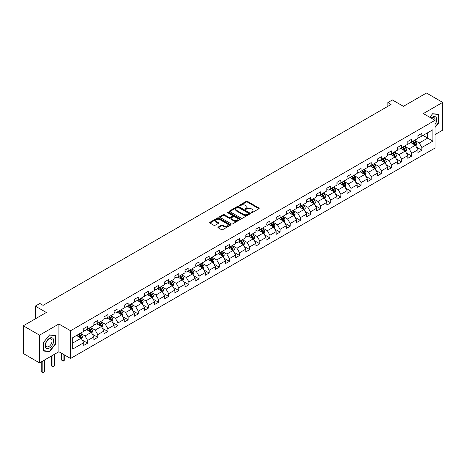 <?xml version="1.0" encoding="UTF-8"?>
<svg xmlns="http://www.w3.org/2000/svg" width="466" height="466" viewBox="0 0 466 466"><rect width="100%" height="100%" fill="white"/><g stroke="black" fill="none" stroke-linecap="round" stroke-linejoin="round"><path stroke-width="0.7" d="M251.261 212.642A0.629 0.367 0 0 0 252.153 212.642L258.927 208.733A0.903 0.518 0 0 0 259.189 208.366A0.903 0.518 0 0 0 258.927 207.999L247.452 201.376A0.903 0.518 0 0 0 246.182 201.376L239.407 205.285A0.629 0.367 0 0 0 240.299 205.797L241.178 205.29A2.883 1.666 0 0 1 245.256 205.29L246.211 205.844A2.883 1.666 0 0 1 247.056 207.02A2.883 1.666 0 0 1 246.211 208.197L245.337 208.704A0.629 0.367 0 0 0 246.229 209.222L247.102 208.716A2.883 1.666 0 0 1 251.18 208.716L252.135 209.269A2.883 1.666 0 0 1 252.98 210.446A2.883 1.666 0 0 1 252.135 211.622L251.261 212.129A0.629 0.367 0 0 0 251.261 212.642L251.261 212.129M218.205 227.053A0.903 0.518 0 0 0 217.942 227.425A0.903 0.518 0 0 0 218.205 227.792L221.42 229.651A0.903 0.518 0 0 0 222.696 229.651L230.216 225.305A0.903 0.518 0 0 0 230.478 224.938A0.903 0.518 0 0 0 230.216 224.571L218.746 217.948A0.903 0.518 0 0 0 217.471 217.948L209.95 222.294A0.903 0.518 0 0 0 209.688 222.661A0.903 0.518 0 0 0 209.95 223.028L213.836 225.27A0.903 0.518 0 0 0 215.111 225.27L218.333 223.412A0.903 0.518 0 0 0 218.595 223.045A0.903 0.518 0 0 0 218.333 222.678L216.405 221.566A2.412 1.392 0 0 1 215.7 220.581A2.412 1.392 0 0 1 217.185 219.294A2.412 1.392 0 0 1 219.812 219.597L227.361 223.954A2.412 1.392 0 0 1 228.072 224.938A2.412 1.392 0 0 1 226.581 226.226A2.412 1.392 0 0 1 223.954 225.923L222.696 225.2A0.903 0.518 0 0 0 221.42 225.2L218.205 227.053L218.205 227.792L221.42 225.946L221.42 225.2M435.04 134.558L442.7 130.131L442.7 102.392L426.472 93.025L403.422 106.33L392.384 99.957L387.84 102.584L391.085 104.454L43.099 305.364L39.855 303.488L35.311 306.115L35.311 318.855M39.528 335.165L39.528 362.898L58.879 351.731L58.879 323.992L39.528 335.165L23.3 325.792L46.35 312.488L35.311 306.115M58.879 323.992L70.564 330.738L435.04 120.31L435.04 148.048L70.564 358.476L70.564 330.738M442.7 102.392L423.355 113.564L435.04 120.31M241.242 218.205A0.903 0.518 0 0 0 242.512 218.205L250.032 213.865A0.903 0.518 0 0 0 250.3 213.498A0.903 0.518 0 0 0 250.032 213.131L238.563 206.508A0.903 0.518 0 0 0 237.287 206.508L229.767 210.848A0.903 0.518 0 0 0 229.505 211.215A0.903 0.518 0 0 0 229.767 211.587L241.242 218.205M227.822 212.781A0.629 0.367 0 0 1 228.462 212.869L228.462 212.117L240.124 218.851A0.903 0.518 0 0 1 240.392 219.218A0.903 0.518 0 0 1 240.124 219.585L232.604 223.93A0.903 0.518 0 0 1 231.334 223.93L219.859 217.307L223.08 215.461L223.08 214.71L219.859 216.568A0.903 0.518 0 0 0 219.597 216.94A0.903 0.518 0 0 0 219.859 217.307L219.859 216.568M223.08 215.461A0.903 0.518 0 0 1 224.356 215.461L224.356 214.71A0.903 0.518 0 0 0 223.08 214.71M224.356 214.71L229.004 217.395A0.903 0.518 0 0 0 230.28 217.395L232.412 216.166A0.903 0.518 0 0 0 232.68 215.799A0.903 0.518 0 0 0 232.412 215.432L227.571 212.636A0.629 0.367 0 0 1 228.462 212.117M39.528 362.898L23.3 353.531L23.3 325.792M82.22 340.052L87.637 343.186L87.637 340.448L93.87 336.848L93.87 339.586L97.767 337.337L97.767 334.6L104 331L104 333.738L107.896 331.489L107.896 328.751L114.129 325.157L114.129 327.889L118.02 325.641L118.02 322.903L124.253 319.309L124.253 322.041L128.15 319.793L128.15 317.061L134.383 313.461L134.383 316.198L138.28 313.95L138.28 311.212L144.512 307.612L144.512 310.35L148.404 308.102L148.404 305.364L154.636 301.764L154.636 304.502L158.533 302.253L158.533 299.516L164.766 295.916L164.766 298.654L168.663 296.405L168.663 293.667L174.896 290.073L174.896 292.805L178.787 290.557L178.787 287.819L185.019 284.225L185.019 286.963L188.916 284.709L188.916 281.977L195.149 278.377L195.149 281.115L199.046 278.866L199.046 276.128L205.279 272.528L205.279 275.266L209.176 273.018L209.176 270.28L215.409 266.68L215.409 269.418L219.3 267.169L219.3 264.432L225.532 260.832L225.532 263.57L229.429 261.321L229.429 258.583L235.662 254.989L235.662 257.721L239.559 255.473L239.559 252.741L245.792 249.141L245.792 251.879L249.683 249.625L249.683 246.893L255.916 243.293L255.916 246.031L259.812 243.782L259.812 241.044L266.045 237.444L266.045 240.182L269.942 237.934L269.942 235.196L276.175 231.596L276.175 234.334L280.066 232.085L280.066 229.348L286.299 225.748L286.299 228.486L290.196 226.237L290.196 223.499L296.428 219.905L296.428 222.637L300.325 220.389L300.325 217.657L306.558 214.057L306.558 216.795L310.455 214.541L310.455 211.809L316.688 208.209L316.688 210.947L320.579 208.698L320.579 205.96L326.812 202.361L326.812 205.098L330.709 202.85L330.709 200.112L336.941 196.512L336.941 199.25L340.838 197.001L340.838 194.264L347.071 190.664L347.071 193.402L350.962 191.153L350.962 188.415L357.195 184.821L357.195 187.553L361.092 185.305L361.092 182.573L367.325 178.973L367.325 181.711L371.221 179.457L371.221 176.725L377.454 173.125L377.454 175.863L381.345 173.614L381.345 170.876L387.578 167.277L387.578 170.014L391.475 167.766L391.475 165.028L397.708 161.428L397.708 164.166L401.605 161.918L401.605 159.18L407.837 155.586L407.837 158.318L411.734 156.069L411.734 153.331L417.967 149.737L417.967 152.469L421.858 150.221L421.858 147.489L432.897 141.116L432.897 129.717L427.701 132.717L427.701 138.117L432.897 141.116M87.637 343.186L83.74 345.434L83.74 342.696L72.708 349.069L72.708 337.675L83.74 331.303L83.74 328.565L87.637 326.317L87.637 329.054L93.87 325.454L93.87 322.717L97.767 320.468L97.767 323.206L104 319.606L104 316.868L107.896 314.62L107.896 317.358L114.129 313.758L114.129 311.026L118.02 308.777L118.02 311.509L124.253 307.915L124.253 305.178L128.15 302.929L128.15 305.661L134.383 302.067L134.383 299.329L138.28 297.081L138.28 299.819L144.512 296.219L144.512 293.481L148.404 291.233L148.404 293.97L154.636 290.37L154.636 287.633L158.533 285.384L158.533 288.122L164.766 284.522L164.766 281.784L168.663 279.536L168.663 282.274L174.896 278.674L174.896 275.942L178.787 273.693L178.787 276.425L185.019 272.831L185.019 270.094L188.916 267.845L188.916 270.577L195.149 266.983L195.149 264.245L199.046 261.997L199.046 264.735L205.279 261.135L205.279 258.397L209.176 256.149L209.176 258.886L215.409 255.286L215.409 252.549L219.3 250.3L219.3 253.038L225.532 249.438L225.532 246.7L229.429 244.452L229.429 247.19L235.662 243.59L235.662 240.858L239.559 238.609L239.559 241.341L245.792 237.747L245.792 235.01L249.683 232.761L249.683 235.493L255.916 231.899L255.916 229.161L259.812 226.913L259.812 229.651L266.045 226.051L266.045 223.313L269.942 221.065L269.942 223.802L276.175 220.202L276.175 217.465L280.066 215.216L280.066 217.954L286.299 214.354L286.299 211.622L290.196 209.368L290.196 212.106L296.428 208.506L296.428 205.774L300.325 203.525L300.325 206.257L306.558 202.663L306.558 199.926L310.455 197.677L310.455 200.415L316.688 196.815L316.688 194.077L320.579 191.829L320.579 194.567L326.812 190.967L326.812 188.229L330.709 185.981L330.709 188.718L336.941 185.119L336.941 182.381L340.838 180.132L340.838 182.87L347.071 179.27L347.071 176.538L350.962 174.284L350.962 177.022L357.195 173.422L357.195 170.69L361.092 168.442L361.092 171.173L367.325 167.579L367.325 164.842L371.221 162.593L371.221 165.331L377.454 161.731L377.454 158.993L381.345 156.745L381.345 159.483L387.578 155.883L387.578 153.145L391.475 150.897L391.475 153.634L397.708 150.035L397.708 147.297L401.605 145.048L401.605 147.786L407.837 144.186L407.837 141.454L411.734 139.2L411.734 141.938L417.967 138.338L417.967 135.606L421.858 133.358L421.858 136.089L432.897 129.717M86.6 329.654L91.272 332.351L85.039 335.951L80.368 333.248M83.74 329.8L85.039 330.551L87.637 329.054M85.039 335.951L87.637 340.448M91.272 332.351L93.87 336.848M96.73 323.806L101.402 326.503L95.169 330.103L90.497 327.406M93.87 323.957L95.169 324.703L97.767 323.206M95.169 330.103L97.767 334.6M101.402 326.503L104 331M106.854 317.958L111.531 320.655L105.299 324.254L100.621 321.557M104 318.109L105.299 318.855L107.896 317.358M105.299 324.254L107.896 328.751M111.531 320.655L114.129 325.157M116.983 312.109L121.655 314.812L115.422 318.406L110.751 315.709M114.129 312.261L115.422 313.012L118.02 311.509M115.422 318.406L118.02 322.903M121.655 314.812L124.253 319.309M127.113 306.261L131.785 308.964L125.552 312.558L120.88 309.861M124.253 306.412L125.552 307.164L128.15 305.661M125.552 312.558L128.15 317.061M131.785 308.964L134.383 313.461M137.237 300.419L141.914 303.116L135.682 306.715L131.004 304.013M134.383 300.564L135.682 301.316L138.28 299.819M135.682 306.715L138.28 311.212M141.914 303.116L144.512 307.612M147.367 294.57L152.044 297.267L145.811 300.867L141.134 298.164M144.512 294.716L145.811 295.467L148.404 293.97M145.811 300.867L148.404 305.364M152.044 297.267L154.636 301.764M157.496 288.722L162.168 291.419L155.935 295.019L151.264 292.322M154.636 288.873L155.935 289.619L158.533 288.122M155.935 295.019L158.533 299.516M162.168 291.419L164.766 295.916M167.62 282.874L172.298 285.571L166.065 289.17L161.387 286.474M164.766 283.025L166.065 283.777L168.663 282.274M166.065 289.17L168.663 293.667M172.298 285.571L174.896 290.073M177.75 277.025L182.427 279.728L176.195 283.322L171.517 280.625M174.896 277.177L176.195 277.928L178.787 276.425M176.195 283.322L178.787 287.819M182.427 279.728L185.019 284.225M187.88 271.177L192.551 273.88L186.318 277.474L181.647 274.777M185.019 271.329L186.318 272.08L188.916 270.577M186.318 277.474L188.916 281.977M192.551 273.88L195.149 278.377M198.009 265.335L202.681 268.032L196.448 271.631L191.776 268.929M195.149 265.48L196.448 266.232L199.046 264.735M196.448 271.631L199.046 276.128M202.681 268.032L205.279 272.528M208.133 259.486L212.811 262.183L206.578 265.783L201.9 263.086M205.279 259.638L206.578 260.383L209.176 258.886M206.578 265.783L209.176 270.28M212.811 262.183L215.409 266.68M218.263 253.638L222.934 256.335L216.702 259.935L212.03 257.238M215.409 253.789L216.702 254.535L219.3 253.038M216.702 259.935L219.3 264.432M222.934 256.335L225.532 260.832M228.392 247.79L233.064 250.487L226.831 254.087L222.16 251.39M225.532 247.941L226.831 248.693L229.429 247.19M226.831 254.087L229.429 258.583M233.064 250.487L235.662 254.989M238.516 241.941L243.194 244.644L236.961 248.238L232.284 245.541M235.662 242.093L236.961 242.844L239.559 241.341M236.961 248.238L239.559 252.741M243.194 244.644L245.792 249.141M248.646 236.093L253.323 238.796L247.091 242.396L242.413 239.693M245.792 236.245L247.091 236.996L249.683 235.493M247.091 242.396L249.683 246.893M253.323 238.796L255.916 243.293M258.776 230.251L263.447 232.948L257.215 236.547L252.543 233.845M255.916 230.396L257.215 231.148L259.812 229.651M257.215 236.547L259.812 241.044M263.447 232.948L266.045 237.444M268.899 224.402L273.577 227.099L267.344 230.699L262.667 228.002M266.045 224.554L267.344 225.299L269.942 223.802M267.344 230.699L269.942 235.196M273.577 227.099L276.175 231.596M279.029 218.554L283.707 221.251L277.474 224.851L272.796 222.154M276.175 218.705L277.474 219.451L280.066 217.954M277.474 224.851L280.066 229.348M283.707 221.251L286.299 225.748M289.159 212.706L293.83 215.403L287.598 219.003L282.926 216.306M286.299 212.857L287.598 213.609L290.196 212.106M287.598 219.003L290.196 223.499M293.83 215.403L296.428 219.905M299.288 206.857L303.96 209.56L297.727 213.154L293.056 210.457M296.428 207.009L297.727 207.76L300.325 206.257M297.727 213.154L300.325 217.657M303.96 209.56L306.558 214.057M309.412 201.009L314.09 203.712L307.857 207.312L303.18 204.609M306.558 201.161L307.857 201.912L310.455 200.415M307.857 207.312L310.455 211.809M314.09 203.712L316.688 208.209M319.542 195.167L324.214 197.864L317.981 201.463L313.309 198.761M316.688 195.312L317.981 196.064L320.579 194.567M317.981 201.463L320.579 205.96M324.214 197.864L326.812 202.361M329.672 189.318L334.343 192.015L328.111 195.615L323.439 192.918M326.812 189.47L328.111 190.215L330.709 188.718M328.111 195.615L330.709 200.112M334.343 192.015L336.941 196.512M339.796 183.47L344.473 186.167L338.24 189.767L333.563 187.07M336.941 183.621L338.24 184.367L340.838 182.87M338.24 189.767L340.838 194.264M344.473 186.167L347.071 190.664M349.925 177.622L354.603 180.319L348.37 183.919L343.692 181.222M347.071 177.773L348.37 178.525L350.962 177.022M348.37 183.919L350.962 188.415M354.603 180.319L357.195 184.821M360.055 171.773L364.727 174.476L358.494 178.07L353.822 175.373M357.195 171.925L358.494 172.676L361.092 171.173M358.494 178.07L361.092 182.573M364.727 174.476L367.325 178.973M370.179 165.931L374.856 168.628L368.623 172.228L363.946 169.525M367.325 166.077L368.623 166.828L371.221 165.331M368.623 172.228L371.221 176.725M374.856 168.628L377.454 173.125M380.308 160.083L384.986 162.78L378.753 166.379L374.076 163.677M377.454 160.228L378.753 160.98L381.345 159.483M378.753 166.379L381.345 170.876M384.986 162.78L387.578 167.277M390.438 154.234L395.11 156.931L388.877 160.531L384.205 157.834M387.578 154.386L388.877 155.131L391.475 153.634M388.877 160.531L391.475 165.028M395.11 156.931L397.708 161.428M400.568 148.386L405.239 151.083L399.007 154.683L394.335 151.986M397.708 148.537L399.007 149.283L401.605 147.786M399.007 154.683L401.605 159.18M405.239 151.083L407.837 155.586M410.692 142.538L415.369 145.241L409.136 148.835L404.459 146.138M407.837 142.689L409.136 143.441L411.734 141.938M409.136 148.835L411.734 153.331M415.369 145.241L417.967 149.737M423.029 135.42L427.701 138.117L419.26 142.986L414.589 140.289M417.967 136.841L419.26 137.592L421.858 136.089M419.26 142.986L421.858 147.489M58.879 351.731L70.564 358.476M387.84 102.584L387.84 106.33M72.708 343.069L81.148 338.2L76.471 335.503M81.148 338.2L83.74 342.696M416.441 147.093L421.858 150.221M406.311 152.941L411.734 156.069M396.182 158.79L401.605 161.918M386.058 164.638L391.475 167.766M375.928 170.48L381.345 173.614M365.798 176.329L371.221 179.457M355.669 182.177L361.092 185.305M345.545 188.025L350.962 191.153M335.415 193.873L340.838 197.001M325.285 199.722L330.709 202.85M315.162 205.564L320.579 208.698M305.032 211.413L310.455 214.541M294.902 217.261L300.325 220.389M284.778 223.109L290.196 226.237M274.649 228.957L280.066 232.085M264.519 234.8L269.942 237.934M254.389 240.648L259.812 243.782M244.266 246.497L249.683 249.625M234.136 252.345L239.559 255.473M224.006 258.193L229.429 261.321M213.882 264.041L219.3 267.169M203.753 269.884L209.176 273.018M193.623 275.732L199.046 278.866M183.499 281.58L188.916 284.709M173.369 287.429L178.787 290.557M163.24 293.277L168.663 296.405M153.11 299.125L158.533 302.253M142.986 304.968L148.404 308.102M132.857 310.816L138.28 313.95M122.727 316.664L128.15 319.793M112.603 322.513L118.02 325.641M102.473 328.361L107.896 331.489M92.344 334.209L97.767 337.337M435.04 127.439L438.902 122.634L438.902 114.281L432.634 113.721L429.78 117.275M43.326 351.014L49.594 351.574L55.856 343.78L55.856 335.427L49.594 334.868L43.326 342.661L43.326 351.014M438.576 122.447L438.902 122.634M55.536 343.593L55.856 343.78M48.93 351.195L49.594 351.574M251.512 212.729L252.135 212.374A2.883 1.666 0 0 0 252.98 211.191L252.98 210.446M247.056 207.02L247.056 207.772A2.883 1.666 0 0 1 246.211 208.949L245.588 209.31M258.927 207.999L258.927 208.733L247.452 202.122A0.903 0.518 0 0 0 246.182 202.122L239.658 205.89M250.021 213.871L238.563 207.259A0.903 0.518 0 0 0 237.287 207.259L229.785 211.593M248.442 213.754A0.629 0.367 0 0 0 248.442 213.242L238.371 207.428A0.629 0.367 0 0 0 237.479 207.428L236.559 207.958A2.883 1.666 0 0 0 235.714 209.135A2.883 1.666 0 0 0 236.559 210.317L243.438 214.29A2.883 1.666 0 0 0 247.516 214.29L248.442 213.754L248.442 214.506A0.629 0.367 0 0 0 248.628 214.249L248.628 213.498M235.714 209.135L235.714 209.886A2.883 1.666 0 0 0 236.559 211.063L236.559 210.317M248.442 214.506L247.516 215.036A2.883 1.666 0 0 1 243.438 215.036L236.559 211.063M224.356 215.461L229.004 218.146A0.903 0.518 0 0 0 230.28 218.146L232.412 216.917A0.903 0.518 0 0 0 232.68 216.544L232.68 215.799M228.462 212.869L240.112 219.591M233.833 220.185A2.412 1.392 0 0 0 236.46 220.488A2.412 1.392 0 0 0 237.945 219.201A2.412 1.392 0 0 0 237.241 218.216L234.579 216.678A0.903 0.518 0 0 0 233.309 216.678L231.171 217.913A0.903 0.518 0 0 0 230.909 218.28A0.903 0.518 0 0 0 231.171 218.647L233.833 220.185L233.833 220.936A2.412 1.392 0 0 0 236.46 221.234A2.412 1.392 0 0 0 237.945 219.952L237.945 219.201M230.909 218.28L230.909 219.032A0.903 0.518 0 0 0 231.171 219.399L231.171 218.647M233.833 220.936L231.171 219.399M228.072 224.938L228.072 225.69A2.412 1.392 0 0 1 226.581 226.977A2.412 1.392 0 0 1 223.954 226.674L222.696 225.946A0.903 0.518 0 0 0 221.42 225.946M215.7 220.581L215.7 221.333A2.412 1.392 0 0 0 216.405 222.311L216.405 221.566M218.333 222.678L218.333 223.412L216.405 222.311M230.216 224.571L230.216 225.305L218.746 218.7A0.903 0.518 0 0 0 217.471 218.7L209.962 223.033L209.95 222.294M415.882 146.126L416.651 144.18A2.435 1.404 -120 0 0 415.876 142.107L414.536 140.318M412.2 143.411L411.292 142.194M412.527 141.483L413.866 143.272A2.435 1.404 60 0 1 414.559 144.734L415.34 144.285A2.435 1.404 -120 0 0 414.641 142.823L413.301 141.035M412.695 141.384L414.181 143.371A1.241 0.716 60 0 1 414.402 143.744L415.34 144.285M435.04 124.434A5.971 3.448 120 0 0 436.164 122.325A5.971 3.448 120 0 0 435.792 117.042A5.971 3.448 120 0 0 431.219 118.102M438.174 114.217L438.576 114.45L438.576 122.541L435.04 126.944M429.792 117.281L432.506 113.902L438.576 114.45M435.04 120.63A4.52 2.61 120 0 0 434.172 117.741A4.52 2.61 120 0 0 431.475 118.253M49.466 348.02A5.971 3.448 120 0 0 53.683 340.71A5.971 3.448 120 0 0 49.466 338.275A5.971 3.448 120 0 0 45.243 345.586A5.971 3.448 120 0 0 49.466 348.02M48.872 346.494A4.52 2.61 120 0 0 51.825 342.51A4.52 2.61 120 0 0 51.132 338.893A4.52 2.61 120 0 0 48.872 339.114A4.52 2.61 120 0 0 45.918 343.098A4.52 2.61 120 0 0 46.612 346.716A4.52 2.61 120 0 0 48.872 346.494M43.396 342.603L49.466 335.054L55.536 335.596L55.536 343.687L49.466 351.242L43.396 350.7L43.379 342.597M55.134 335.363L55.536 335.596M405.752 151.974L406.527 150.029A2.435 1.404 -120 0 0 405.746 147.955L404.406 146.167M402.071 149.254L401.162 148.042M402.397 147.332L403.737 149.12A2.435 1.404 60 0 1 404.43 150.582L405.21 150.134A2.435 1.404 -120 0 0 404.517 148.666L403.177 146.877M402.566 147.233L404.051 149.213A1.241 0.716 60 0 1 404.278 149.592L405.21 150.134M395.622 157.823L396.397 155.877A2.435 1.404 -120 0 0 395.622 153.803L394.283 152.015M391.947 155.102L391.032 153.891M392.267 153.174L393.607 154.962A2.435 1.404 60 0 1 394.306 156.43L395.081 155.976A2.435 1.404 -120 0 0 394.387 154.514L393.048 152.726M392.436 153.081L393.921 155.061A1.241 0.716 60 0 1 394.149 155.44L395.081 155.976M385.498 163.671L386.267 161.725A2.435 1.404 -120 0 0 385.493 159.652L384.153 157.863M381.817 160.951L380.908 159.733M382.137 159.023L383.477 160.811A2.435 1.404 60 0 1 384.176 162.279L384.957 161.824A2.435 1.404 -120 0 0 384.258 160.362L382.918 158.574M382.312 158.923L383.798 160.91A1.241 0.716 60 0 1 384.019 161.288L384.957 161.824M375.369 169.513L376.144 167.568A2.435 1.404 -120 0 0 375.363 165.5L374.023 163.712M371.687 166.799L370.779 165.581M372.014 164.871L373.353 166.659A2.435 1.404 60 0 1 374.047 168.121L374.827 167.673A2.435 1.404 -120 0 0 374.134 166.211L372.788 164.422M372.183 164.772L373.668 166.758A1.241 0.716 60 0 1 373.895 167.137L374.827 167.673M365.239 175.362L366.014 173.416A2.435 1.404 -120 0 0 365.239 171.342L363.899 169.554M361.564 172.647L360.649 171.43M361.884 170.719L363.224 172.507A2.435 1.404 60 0 1 363.923 173.969L364.697 173.521A2.435 1.404 -120 0 0 364.004 172.059L362.665 170.271M362.053 170.62L363.538 172.606A1.241 0.716 60 0 1 363.765 172.979L364.697 173.521M355.115 181.21L355.884 179.264A2.435 1.404 -120 0 0 355.109 177.191L353.77 175.402M351.434 178.495L350.525 177.278M351.754 176.567L353.094 178.356A2.435 1.404 60 0 1 353.793 179.818L354.574 179.369A2.435 1.404 -120 0 0 353.875 177.907L352.535 176.113M351.923 176.468L353.414 178.455A1.241 0.716 60 0 1 353.636 178.828L354.574 179.369M344.986 187.058L345.755 185.113A2.435 1.404 -120 0 0 344.98 183.039L343.64 181.251M341.304 184.338L340.396 183.126M341.63 182.416L342.97 184.204A2.435 1.404 60 0 1 343.663 185.666L344.444 185.218A2.435 1.404 -120 0 0 343.745 183.75L342.405 181.961M341.799 182.317L343.285 184.297A1.241 0.716 60 0 1 343.512 184.676L344.444 185.218M334.856 192.907L335.631 190.961A2.435 1.404 -120 0 0 334.85 188.887L333.51 187.099M331.175 190.186L330.266 188.975M331.501 188.258L332.841 190.046A2.435 1.404 60 0 1 333.54 191.514L334.314 191.06A2.435 1.404 -120 0 0 333.621 189.598L332.281 187.81M331.67 188.165L333.155 190.145A1.241 0.716 60 0 1 333.382 190.524L334.314 191.06M324.726 198.749L325.501 196.803A2.435 1.404 -120 0 0 324.726 194.736L323.387 192.947M321.051 196.035L320.136 194.817M321.371 194.106L322.711 195.895A2.435 1.404 60 0 1 323.41 197.363L324.19 196.908A2.435 1.404 -120 0 0 323.491 195.446L322.152 193.658M321.54 194.007L323.031 195.994A1.241 0.716 60 0 1 323.253 196.372L324.19 196.908M314.602 204.597L315.371 202.652A2.435 1.404 -120 0 0 314.597 200.584L313.257 198.796M310.921 201.883L310.012 200.665M311.247 199.955L312.587 201.743A2.435 1.404 60 0 1 313.28 203.205L314.061 202.757A2.435 1.404 -120 0 0 313.362 201.295L312.022 199.506M311.416 199.856L312.902 201.842A1.241 0.716 60 0 1 313.129 202.221L314.061 202.757M304.473 210.446L305.247 208.5A2.435 1.404 -120 0 0 304.467 206.426L303.127 204.638M300.791 207.731L299.883 206.514M301.118 205.803L302.457 207.591A2.435 1.404 60 0 1 303.15 209.053L303.931 208.605A2.435 1.404 -120 0 0 303.238 207.143L301.898 205.355M301.286 205.704L302.772 207.69A1.241 0.716 60 0 1 302.999 208.063L303.931 208.605M294.343 216.294L295.118 214.348A2.435 1.404 -120 0 0 294.343 212.275L293.003 210.486M290.668 213.579L289.753 212.362M290.988 211.651L292.328 213.44A2.435 1.404 60 0 1 293.027 214.902L293.801 214.453A2.435 1.404 -120 0 0 293.108 212.991L291.768 211.197M291.157 211.552L292.642 213.539A1.241 0.716 60 0 1 292.869 213.911L293.801 214.453M284.219 222.142L284.988 220.197A2.435 1.404 -120 0 0 284.213 218.123L282.874 216.335M280.538 219.422L279.629 218.21M280.858 217.5L282.198 219.288A2.435 1.404 60 0 1 282.897 220.75L283.678 220.302A2.435 1.404 -120 0 0 282.978 218.834L281.639 217.045M281.033 217.401L282.518 219.381A1.241 0.716 60 0 1 282.74 219.76L283.678 220.302M274.09 227.99L274.864 226.045A2.435 1.404 -120 0 0 274.084 223.971L272.744 222.183M270.408 225.27L269.499 224.059M270.734 223.342L272.074 225.13A2.435 1.404 60 0 1 272.767 226.598L273.548 226.144A2.435 1.404 -120 0 0 272.855 224.682L271.509 222.894M270.903 223.249L272.389 225.229A1.241 0.716 60 0 1 272.616 225.608L273.548 226.144M263.96 233.833L264.735 231.887A2.435 1.404 -120 0 0 263.96 229.82L262.62 228.031M260.284 231.119L259.37 229.901M260.605 229.19L261.944 230.979A2.435 1.404 60 0 1 262.643 232.441L263.418 231.992A2.435 1.404 -120 0 0 262.725 230.53L261.385 228.742M260.774 229.091L262.259 231.078A1.241 0.716 60 0 1 262.486 231.456L263.418 231.992M253.836 239.681L254.605 237.736A2.435 1.404 -120 0 0 253.83 235.668L252.49 233.88M250.155 236.967L249.246 235.749M250.475 235.039L251.815 236.827A2.435 1.404 60 0 1 252.514 238.289L253.294 237.841A2.435 1.404 -120 0 0 252.595 236.379L251.256 234.59M250.644 234.94L252.135 236.926A1.241 0.716 60 0 1 252.356 237.305L253.294 237.841M243.706 245.53L244.475 243.584A2.435 1.404 -120 0 0 243.701 241.51L242.361 239.722M240.025 242.815L239.116 241.598M240.351 240.887L241.691 242.675A2.435 1.404 60 0 1 242.384 244.137L243.165 243.689A2.435 1.404 -120 0 0 242.466 242.227L241.126 240.439M240.52 240.788L242.005 242.774A1.241 0.716 60 0 1 242.233 243.147L243.165 243.689M233.577 251.378L234.351 249.432A2.435 1.404 -120 0 0 233.571 247.359L232.231 245.57M229.895 248.663L228.987 247.446M230.221 246.735L231.561 248.524A2.435 1.404 60 0 1 232.26 249.986L233.035 249.537A2.435 1.404 -120 0 0 232.342 248.075L231.002 246.281M230.39 246.636L231.876 248.623A1.241 0.716 60 0 1 232.103 248.995L233.035 249.537M223.447 257.226L224.222 255.281A2.435 1.404 -120 0 0 223.447 253.207L222.107 251.419M219.771 254.506L218.857 253.294M220.092 252.578L221.432 254.372A2.435 1.404 60 0 1 222.131 255.834L222.911 255.385A2.435 1.404 -120 0 0 222.212 253.918L220.872 252.129M220.261 252.485L221.752 254.465A1.241 0.716 60 0 1 221.973 254.844L222.911 255.385M213.323 263.074L214.092 261.129A2.435 1.404 -120 0 0 213.317 259.055L211.978 257.267M209.642 260.354L208.733 259.143M209.968 258.426L211.308 260.214A2.435 1.404 60 0 1 212.001 261.682L212.781 261.228A2.435 1.404 -120 0 0 212.082 259.766L210.743 257.978M210.137 258.333L211.622 260.313A1.241 0.716 60 0 1 211.849 260.692L212.781 261.228M203.193 268.917L203.968 266.971A2.435 1.404 -120 0 0 203.188 264.904L201.848 263.115M199.512 266.202L198.603 264.985M199.838 264.274L201.178 266.063A2.435 1.404 60 0 1 201.871 267.525L202.652 267.076A2.435 1.404 -120 0 0 201.959 265.614L200.619 263.826M200.007 264.175L201.493 266.162A1.241 0.716 60 0 1 201.72 266.54L202.652 267.076M193.064 274.765L193.839 272.82A2.435 1.404 -120 0 0 193.064 270.752L191.724 268.958M189.388 272.051L188.474 270.833M189.709 270.123L191.048 271.911A2.435 1.404 60 0 1 191.747 273.373L192.522 272.925A2.435 1.404 -120 0 0 191.829 271.462L190.489 269.674M189.878 270.024L191.363 272.01A1.241 0.716 60 0 1 191.59 272.383L192.522 272.925M182.94 280.614L183.709 278.668A2.435 1.404 -120 0 0 182.934 276.594L181.594 274.806M179.259 277.899L178.35 276.682M179.579 275.971L180.919 277.759A2.435 1.404 60 0 1 181.618 279.221L182.398 278.773A2.435 1.404 -120 0 0 181.699 277.311L180.359 275.523M179.754 275.872L181.239 277.858A1.241 0.716 60 0 1 181.46 278.231L182.398 278.773M172.81 286.462L173.585 284.516A2.435 1.404 -120 0 0 172.804 282.443L171.465 280.654M169.129 283.742L168.22 282.53M169.455 281.819L170.795 283.608A2.435 1.404 60 0 1 171.488 285.07L172.269 284.621A2.435 1.404 -120 0 0 171.575 283.153L170.23 281.365M169.624 281.72L171.109 283.707A1.241 0.716 60 0 1 171.337 284.079L172.269 284.621M162.681 292.31L163.455 290.365A2.435 1.404 -120 0 0 162.681 288.291L161.341 286.503M159.005 289.59L158.09 288.378M159.325 287.662L160.665 289.456A2.435 1.404 60 0 1 161.364 290.918L162.139 290.469A2.435 1.404 -120 0 0 161.446 289.002L160.106 287.213M159.494 287.569L160.98 289.549A1.241 0.716 60 0 1 161.207 289.928L162.139 290.469M152.557 298.158L153.326 296.213A2.435 1.404 -120 0 0 152.551 294.139L151.211 292.351M148.875 295.438L147.967 294.227M149.196 293.51L150.535 295.298A2.435 1.404 60 0 1 151.234 296.766L152.015 296.312A2.435 1.404 -120 0 0 151.316 294.85L149.976 293.062M149.365 293.411L150.856 295.397A1.241 0.716 60 0 1 151.077 295.776L152.015 296.312M142.427 304.001L143.196 302.055A2.435 1.404 -120 0 0 142.421 299.988L141.082 298.199M138.746 301.286L137.837 300.069M139.072 299.358L140.412 301.147A2.435 1.404 60 0 1 141.105 302.609L141.885 302.16A2.435 1.404 -120 0 0 141.186 300.698L139.847 298.91M139.241 299.259L140.726 301.246A1.241 0.716 60 0 1 140.953 301.624L141.885 302.16M132.297 309.849L133.072 307.904A2.435 1.404 -120 0 0 132.292 305.836L130.952 304.042M128.616 307.135L127.707 305.917M128.942 305.207L130.282 306.995A2.435 1.404 60 0 1 130.981 308.457L131.756 308.009A2.435 1.404 -120 0 0 131.062 306.546L129.723 304.758M129.111 305.108L130.596 307.094A1.241 0.716 60 0 1 130.824 307.467L131.756 308.009M122.174 315.698L122.942 313.752A2.435 1.404 -120 0 0 122.168 311.678L120.828 309.89M118.492 312.983L117.578 311.766M118.813 311.055L120.152 312.843A2.435 1.404 60 0 1 120.851 314.305L121.632 313.857A2.435 1.404 -120 0 0 120.933 312.395L119.593 310.606M118.981 310.956L120.473 312.942A1.241 0.716 60 0 1 120.694 313.315L121.632 313.857M112.044 321.546L112.813 319.6A2.435 1.404 -120 0 0 112.038 317.527L110.698 315.738M108.362 318.826L107.454 317.614M108.689 316.903L110.028 318.692A2.435 1.404 60 0 1 110.722 320.154L111.502 319.705A2.435 1.404 -120 0 0 110.803 318.237L109.463 316.449M108.858 316.804L110.343 318.785A1.241 0.716 60 0 1 110.57 319.163L111.502 319.705M101.914 327.394L102.689 325.449A2.435 1.404 -120 0 0 101.908 323.375L100.569 321.587M98.233 324.674L97.324 323.462M98.559 322.746L99.899 324.54A2.435 1.404 60 0 1 100.592 326.002L101.372 325.553A2.435 1.404 -120 0 0 100.679 324.086L99.34 322.297M98.728 322.653L100.213 324.633A1.241 0.716 60 0 1 100.44 325.012L101.372 325.553M63.085 354.16L63.085 360.87L64.71 359.933L64.71 355.098M64.71 359.933L63.085 361.284L61.46 359.933L61.46 353.222M61.46 359.933L63.085 360.87L63.085 361.284M91.785 333.242L92.559 331.297A2.435 1.404 -120 0 0 91.785 329.223L90.445 327.435M88.109 330.522L87.194 329.311M88.429 328.594L89.769 330.382A2.435 1.404 60 0 1 90.468 331.85L91.243 331.396A2.435 1.404 -120 0 0 90.55 329.934L89.21 328.146M88.598 328.495L90.084 330.481A1.241 0.716 60 0 1 90.311 330.86L91.243 331.396M52.955 355.15L52.955 366.719L54.58 365.781L54.58 354.212M54.58 365.781L52.955 367.126L51.336 365.781L51.336 356.088M51.336 365.781L52.955 366.719L52.955 367.126M81.661 339.085L82.43 337.139A2.435 1.404 -120 0 0 81.655 335.071L80.315 333.283M77.979 336.37L77.071 335.153M78.3 334.442L79.639 336.231A2.435 1.404 60 0 1 80.338 337.693L81.119 337.244A2.435 1.404 -120 0 0 80.42 335.782L79.08 333.994M78.474 334.343L79.96 336.33A1.241 0.716 60 0 1 80.181 336.708L81.119 337.244M42.831 360.999L42.831 372.561L44.451 371.629L44.451 360.061M44.451 371.629L42.831 372.975L41.206 371.629L41.206 361.931M41.206 371.629L42.831 372.561L42.831 372.975M252.135 212.374L252.135 211.622M245.337 209.222L245.337 208.704M246.211 208.949L246.211 208.197M239.407 205.797L239.407 205.285M246.182 202.122L246.182 201.376M247.452 202.122L247.452 201.376M229.767 211.587L229.767 210.848M237.287 207.259L237.287 206.508M238.563 207.259L238.563 206.508M250.032 213.865L250.032 213.131M243.438 215.036L243.438 214.29M247.516 215.036L247.516 214.29M229.004 218.146L229.004 217.395M230.28 218.146L230.28 217.395M232.412 216.917L232.412 216.166M240.124 219.585L240.124 218.851M222.696 225.946L222.696 225.2M223.954 226.674L223.954 225.923M217.471 218.7L217.471 217.948M218.746 218.7L218.746 217.948M415.13 145.101L416.639 144.227M414.641 142.823L415.876 142.107M412.911 143.819L413.866 143.272M405.001 150.949L406.509 150.075M404.517 148.666L405.746 147.955M402.787 149.668L403.737 149.12M394.871 156.792L396.38 155.924M394.387 154.514L395.622 153.803M392.657 155.516L393.607 154.962M384.741 162.64L386.256 161.772M384.258 160.362L385.493 159.652M382.528 161.364L383.477 160.811M374.617 168.488L376.126 167.614M374.134 166.211L375.363 165.5M372.398 167.207L373.353 166.659M364.488 174.336L365.996 173.463M364.004 172.059L365.239 171.342M362.274 173.055L363.224 172.507M354.358 180.185L355.867 179.311M353.875 177.907L355.109 177.191M352.145 178.903L353.094 178.356M344.234 186.033L345.743 185.159M343.745 183.75L344.98 183.039M342.015 184.752L342.97 184.204M334.105 191.875L335.613 191.008M333.621 189.598L334.85 188.887M331.891 190.6L332.841 190.046M323.975 197.724L325.484 196.856M323.491 195.446L324.726 194.736M321.761 196.448L322.711 195.895M313.851 203.572L315.36 202.698M313.362 201.295L314.597 200.584M311.632 202.291L312.587 201.743M303.721 209.42L305.23 208.547M303.238 207.143L304.467 206.426M301.508 208.139L302.457 207.591M293.592 215.269L295.1 214.395M293.108 212.991L294.343 212.275M291.378 213.987L292.328 213.44M283.462 221.111L284.976 220.243M282.978 218.834L284.213 218.123M281.248 219.835L282.198 219.288M273.338 226.959L274.847 226.092M272.855 224.682L274.084 223.971M271.119 225.684L272.074 225.13M263.208 232.808L264.717 231.94M262.725 230.53L263.96 229.82M260.995 231.532L261.944 230.979M253.079 238.656L254.587 237.782M252.595 236.379L253.83 235.668M250.865 237.375L251.815 236.827M242.955 244.504L244.464 243.631M242.466 242.227L243.701 241.51M240.736 243.223L241.691 242.675M232.825 250.353L234.334 249.479M232.342 248.075L233.571 247.359M230.612 249.071L231.561 248.524M222.696 256.195L224.204 255.327M222.212 253.918L223.447 253.207M220.482 254.919L221.432 254.372M212.572 262.043L214.08 261.176M212.082 259.766L213.317 259.055M210.352 260.768L211.308 260.214M202.442 267.892L203.951 267.024M201.959 265.614L203.188 264.904M200.229 266.616L201.178 266.063M192.312 273.74L193.821 272.866M191.829 271.462L193.064 270.752M190.099 272.459L191.048 271.911M182.183 279.588L183.697 278.715M181.699 277.311L182.934 276.594M179.969 278.307L180.919 277.759M172.059 285.437L173.568 284.563M171.575 283.153L172.804 282.443M169.84 284.155L170.795 283.608M161.929 291.279L163.438 290.411M161.446 289.002L162.681 288.291M159.716 290.003L160.665 289.456M151.8 297.127L153.308 296.26M151.316 294.85L152.551 294.139M149.586 295.852L150.535 295.298M141.676 302.976L143.184 302.102M141.186 300.698L142.421 299.988M139.456 301.7L140.412 301.147M131.546 308.824L133.055 307.95M131.062 306.546L132.292 305.836M129.332 307.543L130.282 306.995M121.416 314.672L122.925 313.799M120.933 312.395L122.168 311.678M119.203 313.391L120.152 312.843M111.292 320.521L112.801 319.647M110.803 318.237L112.038 317.527M109.073 319.239L110.028 318.692M101.163 326.363L102.671 325.495M100.679 324.086L101.908 323.375M98.949 325.087L99.899 324.54M91.033 332.211L92.542 331.343M90.55 329.934L91.785 329.223M88.82 330.936L89.769 330.382M80.903 338.06L82.418 337.186M80.42 335.782L81.655 335.071M78.69 336.778L79.639 336.231"/></g></svg>

